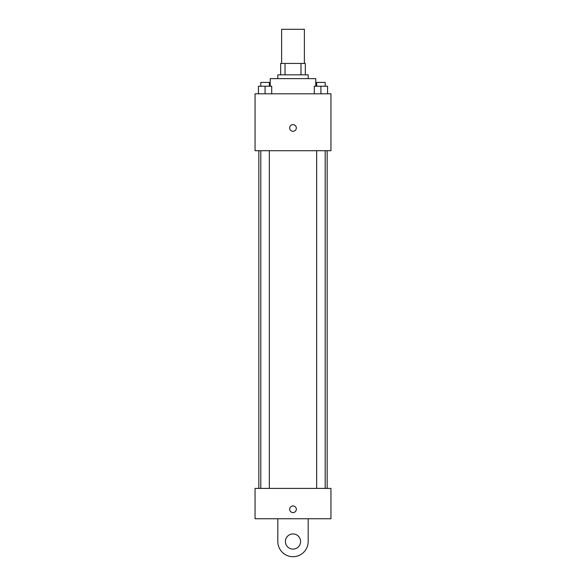 <?xml version="1.0" encoding="UTF-8"?>
<svg xmlns="http://www.w3.org/2000/svg" width="586" height="586" viewBox="0 0 586 586"><rect width="100%" height="100%" fill="white"/><g stroke="black" fill="none" stroke-linecap="round" stroke-linejoin="round"><path stroke-width="0.88" d="M304.383 63.449L304.383 29.3L281.617 29.3L281.617 63.449M285.016 74.832L285.016 63.449L280.672 63.449L280.672 74.832L280.672 63.449M285.016 63.449L305.328 63.449L305.328 74.832M300.984 74.832L300.984 63.449M277.823 78.627L277.823 74.832L308.177 74.832L308.177 78.627M315.766 86.215L315.766 78.627L270.234 78.627L270.234 86.215M255.056 93.804L330.944 93.804L330.944 150.719L255.056 150.719L255.056 93.804M293 131.271A3.318 3.318 0 0 1 290.121 126.29A3.318 3.318 0 0 1 295.879 126.29A3.318 3.318 0 0 1 293 131.271M255.056 488.402L330.944 488.402L330.944 518.757L255.056 518.757L255.056 488.402L330.944 488.402M314.286 93.804L314.286 86.215L327.567 86.215L327.567 93.804L327.567 86.215M320.923 93.804L320.923 86.215M325.193 86.215L325.193 82.421L316.66 82.421L316.66 86.215M258.433 93.804L258.433 86.215L271.714 86.215L271.714 93.804L271.714 86.215M265.077 93.804L265.077 86.215M269.34 86.215L269.34 82.421L260.807 82.421L260.807 86.215M289.682 509.271A3.318 3.318 0 0 1 294.663 506.399A3.318 3.318 0 0 1 294.663 512.149A3.318 3.318 0 0 1 289.682 509.271M308.177 518.757L308.177 541.523A15.177 15.177 0 0 1 293 556.7A15.177 15.177 0 0 1 277.823 541.523L277.823 518.757M293 549.111A7.589 7.589 0 0 1 286.429 537.728A7.589 7.589 0 0 1 299.571 537.728A7.589 7.589 0 0 1 293 549.111M327.149 488.402L327.149 150.719M258.851 488.402L258.851 150.719M316.66 150.719L316.66 488.402M325.193 150.719L325.193 488.402M269.34 488.402L269.34 150.719M260.807 488.402L260.807 150.719"/></g></svg>
